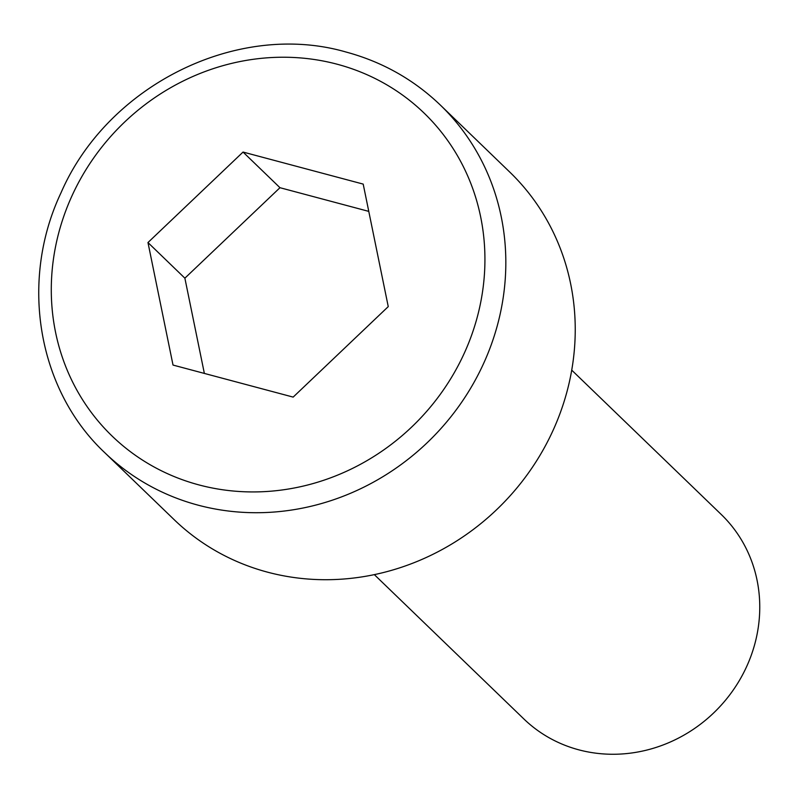 <?xml version="1.0" encoding="UTF-8"?>
<svg xmlns="http://www.w3.org/2000/svg" width="799" height="799" viewBox="0 0 799 799"><rect width="100%" height="100%" fill="white"/><g stroke="black" fill="none" stroke-linecap="round" stroke-linejoin="round"><path stroke-width="1.2" d="M374.332 574.631L523.844 718.94A142.112 132.524 -46 0 0 578.766 749.822A142.112 132.524 -46 0 0 738.536 681.917A142.112 132.524 -46 0 0 721.227 514.456L571.724 370.137M440.319 105.039L509.722 172.035A241.588 225.288 134 0 1 539.155 456.718A241.588 225.288 134 0 1 267.545 572.164A241.588 225.288 134 0 1 174.172 519.68L104.759 452.673C37.483 389.572 19.286 280.898 61.034 192.739C107.795 84.924 237.852 20.634 346.087 52.045C382.232 61.823 413.642 79.491 440.319 105.039A241.588 225.288 134 0 1 469.742 389.722A241.588 225.288 134 0 1 198.132 505.168A241.588 225.288 134 0 1 104.759 452.673M173.023 365.063L293.163 397.103L388.254 306.616L363.195 184.1L243.046 152.06L147.965 242.546L173.023 365.063M368.778 211.385L279.97 187.705L184.879 278.182L204.364 373.423M184.879 278.182L147.965 242.546M279.97 187.705L243.046 152.06M337.258 64.25A224.529 209.378 -46 0 0 62.612 219.785A224.529 209.378 -46 0 0 198.951 484.913A224.529 209.378 -46 0 0 473.607 329.378A224.529 209.378 -46 0 0 337.258 64.25"/></g></svg>
